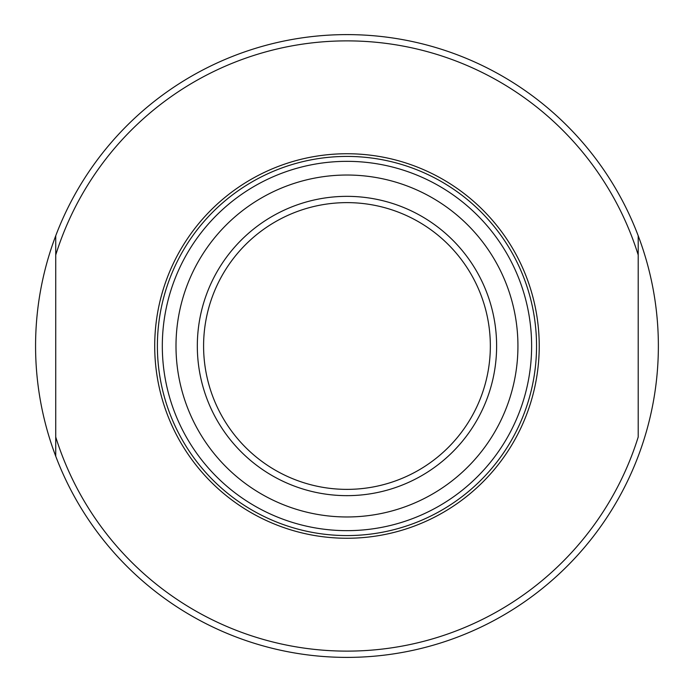 <?xml version="1.0" encoding="UTF-8"?>
<svg xmlns="http://www.w3.org/2000/svg" width="692" height="692" viewBox="0 0 692 692"><rect width="100%" height="100%" fill="white"/><g stroke="black" fill="none" stroke-linecap="round" stroke-linejoin="round"><path stroke-width="1.04" d="M638.206 235.773L638.206 437.015A305.129 305.129 0 0 1 55.732 437.015L55.732 235.773A311.4 311.4 0 0 1 638.206 235.773L638.206 254.985A305.129 305.129 0 0 0 55.732 254.985L55.732 235.773A311.4 311.4 0 0 0 55.732 456.227L55.732 437.015L55.732 456.227A311.4 311.4 0 0 0 638.206 456.227A311.4 311.4 0 0 0 638.206 235.773M490.343 346A143.382 143.382 0 0 0 275.278 221.829A143.382 143.382 0 0 0 275.278 470.171A143.382 143.382 0 0 0 490.343 346M496.622 346A149.654 149.654 0 0 1 272.146 475.603A149.654 149.654 0 0 1 272.146 216.397A149.654 149.654 0 0 1 496.622 346M517.936 346A170.967 170.967 0 0 1 261.481 494.062A170.967 170.967 0 0 1 261.481 197.938A170.967 170.967 0 0 1 517.936 346M531.62 346A184.652 184.652 0 0 1 254.639 505.913A184.652 184.652 0 0 1 254.639 186.087A184.652 184.652 0 0 1 531.62 346M536.542 346A189.573 189.573 0 0 1 252.182 510.177A189.573 189.573 0 0 1 252.182 181.823A189.573 189.573 0 0 1 536.542 346M638.206 370.566L638.206 355.671M638.206 337.705L638.206 322.636M539.232 346A192.264 192.264 0 0 1 250.841 512.504A192.264 192.264 0 0 1 250.841 179.496A192.264 192.264 0 0 1 539.232 346"/></g></svg>
